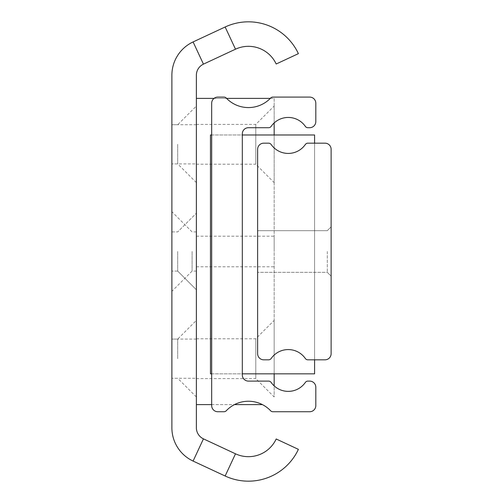 <?xml version="1.0" encoding="UTF-8"?>
<svg xmlns="http://www.w3.org/2000/svg" width="503" height="503" viewBox="0 0 503 503"><rect width="100%" height="100%" fill="white"/><g stroke="black" fill="none" stroke-linecap="round" stroke-linejoin="round"><path stroke-width="0.38" stroke-dasharray="2.52 1.89" d="M171.881 251.5L171.881 291.312L171.881 251.5M192.089 251.5L192.089 271.098L192.089 251.5M196.377 251.5L196.377 289.778L196.377 251.5M196.377 358.683L196.377 320.405L196.377 358.683M171.881 358.683L171.881 339.085L171.881 358.683M196.377 144.317L196.377 182.595L196.377 144.317M171.881 144.317L171.881 163.915L171.881 144.317M177.697 251.5L177.697 271.098L177.697 251.5M177.697 144.317L177.697 163.915L177.697 144.317M177.697 358.683L177.697 339.085L177.697 358.683M235.498 453.807L203.451 438.861A12.248 12.248 0 0 1 196.377 427.764L196.377 75.236A12.248 12.248 0 0 1 203.451 64.139L235.498 49.193A30.62 30.62 0 0 1 276.191 64.007L298.392 53.651A55.123 55.123 0 0 0 225.143 26.992L193.095 41.931A36.75 36.75 0 0 0 171.881 75.236L171.881 427.764A36.75 36.75 0 0 0 193.095 461.069L225.143 476.008A55.123 55.123 0 0 0 298.392 449.349L276.191 438.993A30.62 30.62 0 0 1 235.498 453.807L225.143 476.008M196.377 378.589L255.788 378.589L255.788 338.777L255.788 378.589L274.16 396.961L274.16 320.405L274.16 396.961M274.16 251.5L274.16 236.19L274.16 251.5M196.377 164.223L255.788 164.223L255.788 124.411L255.788 164.223L274.16 182.595L274.16 106.039L274.16 182.595M196.377 338.777L255.788 338.777L274.16 320.405M196.377 124.411L255.788 124.411L274.16 106.039M274.16 122.933L274.16 98.387L270.306 98.387M226.57 98.387L214.039 98.387M196.377 98.387L196.377 404.613L196.377 98.387L274.16 98.387L274.16 385.883M211.688 404.613L234.473 404.613M262.403 404.613L196.377 404.613M274.16 373.842L274.16 134.98M217.812 97.085A6.124 6.124 0 0 0 211.688 103.209L211.688 405.613A6.124 6.124 0 0 0 217.812 411.737L224.011 411.737A3.062 3.062 0 0 0 226.231 410.781A30.62 30.62 0 0 1 270.645 410.781A3.062 3.062 0 0 0 272.865 411.737L309.685 411.737A6.124 6.124 0 0 0 315.809 405.613L315.809 387.235A6.124 6.124 0 0 0 309.685 381.111L307.867 381.111A3.062 3.062 0 0 0 305.352 382.431A20.824 20.824 0 0 1 271.148 382.431A3.062 3.062 0 0 0 268.633 381.111L248.438 381.111A6.124 6.124 0 0 1 242.314 374.986L242.314 133.829A6.124 6.124 0 0 1 248.438 127.705L268.633 127.705A3.062 3.062 0 0 0 271.148 126.391A20.824 20.824 0 0 1 305.352 126.391A3.062 3.062 0 0 0 307.867 127.705L309.685 127.705A6.124 6.124 0 0 0 315.809 121.581L315.809 103.209A6.124 6.124 0 0 0 309.685 97.085L272.865 97.085A3.062 3.062 0 0 0 270.645 98.035A30.62 30.62 0 0 1 226.231 98.035A3.062 3.062 0 0 0 224.011 97.085L217.812 97.085M314.582 373.842L210.468 373.842L210.468 134.98L314.582 134.98L314.582 373.842M211.688 373.842L242.314 373.842L242.314 134.98L242.314 373.842M314.582 143.173L314.582 359.827M211.688 134.98L242.314 134.98M331.119 251.5L331.119 276.153L331.119 251.5M327.29 251.5L327.29 272.324L327.29 251.5M257.624 251.5L257.624 272.324L257.624 251.5M263.748 143.173A6.124 6.124 0 0 0 257.624 149.297L257.624 353.703A6.124 6.124 0 0 0 263.748 359.827L268.633 359.827A3.062 3.062 0 0 0 271.148 358.513A20.824 20.824 0 0 1 305.352 358.513A3.062 3.062 0 0 0 307.867 359.827L324.995 359.827A6.124 6.124 0 0 0 331.119 353.703L331.119 149.297A6.124 6.124 0 0 0 324.995 143.173L307.867 143.173A3.062 3.062 0 0 0 305.352 144.487A20.824 20.824 0 0 1 271.148 144.487A3.062 3.062 0 0 0 268.633 143.173L263.748 143.173M235.498 49.193L225.143 26.992M203.451 64.139L193.095 41.931M203.451 438.861L193.095 461.069M196.377 271.098L192.089 271.098L171.881 291.312M196.377 396.961L177.697 378.281L171.881 378.281L196.377 378.281M196.377 182.595L177.697 163.915L171.881 163.915L196.377 163.915M177.697 271.098L196.377 289.778L177.697 271.098L171.881 271.098L177.697 271.098M196.377 339.085L171.881 339.085L177.697 339.085L196.377 320.405M196.377 124.719L171.881 124.719L177.697 124.719L196.377 106.039M171.881 231.902L177.697 231.902L196.377 213.222L177.697 231.902L171.881 231.902M196.377 231.902L192.089 231.902L171.881 211.688M196.377 236.19L274.16 236.19M196.377 266.81L274.16 266.81M327.29 272.324L331.119 276.153L327.29 272.324L331.119 276.153L327.29 272.324L331.119 276.153L327.29 272.324L257.624 272.324L327.29 272.324M257.624 230.676L327.29 230.676L331.119 226.847L327.29 230.676L331.119 226.847L327.29 230.676L331.119 226.847L327.29 230.676L257.624 230.676"/><path stroke-width="0.75" d="M196.377 427.764A12.248 12.248 0 0 0 203.451 438.861L235.498 453.807A30.62 30.62 0 0 0 276.191 438.993L298.392 449.349A55.123 55.123 0 0 1 225.143 476.008L193.095 461.069A36.75 36.75 0 0 1 171.881 427.764L171.881 75.236A36.75 36.75 0 0 1 193.095 41.931L225.143 26.992A55.123 55.123 0 0 1 298.392 53.651L276.191 64.007A30.62 30.62 0 0 0 235.498 49.193L203.451 64.139A12.248 12.248 0 0 0 196.377 75.236L196.377 427.764M270.306 98.387L226.57 98.387M214.039 98.387L196.377 98.387M196.377 404.613L211.688 404.613M234.473 404.613L262.403 404.613M274.16 385.883L274.16 373.842M274.16 134.98L274.16 122.933M217.812 97.085A6.124 6.124 0 0 0 211.688 103.209L211.688 405.613A6.124 6.124 0 0 0 217.812 411.737L224.011 411.737A3.062 3.062 0 0 0 226.231 410.781A30.62 30.62 0 0 1 270.645 410.781A3.062 3.062 0 0 0 272.865 411.737L309.685 411.737A6.124 6.124 0 0 0 315.809 405.613L315.809 387.235A6.124 6.124 0 0 0 309.685 381.111L307.867 381.111A3.062 3.062 0 0 0 305.352 382.431A20.824 20.824 0 0 1 271.148 382.431A3.062 3.062 0 0 0 268.633 381.111L248.438 381.111A6.124 6.124 0 0 1 242.314 374.986L242.314 133.829A6.124 6.124 0 0 1 248.438 127.705L268.633 127.705A3.062 3.062 0 0 0 271.148 126.391A20.824 20.824 0 0 1 305.352 126.391A3.062 3.062 0 0 0 307.867 127.705L309.685 127.705A6.124 6.124 0 0 0 315.809 121.581L315.809 103.209A6.124 6.124 0 0 0 309.685 97.085L272.865 97.085A3.062 3.062 0 0 0 270.645 98.035A30.62 30.62 0 0 1 226.231 98.035A3.062 3.062 0 0 0 224.011 97.085L217.812 97.085M211.688 373.842L210.468 373.842L210.468 134.98L211.688 134.98M242.314 373.842L314.582 373.842L314.582 359.827M242.314 134.98L314.582 134.98L314.582 143.173M263.748 143.173A6.124 6.124 0 0 0 257.624 149.297L257.624 353.703A6.124 6.124 0 0 0 263.748 359.827L268.633 359.827A3.062 3.062 0 0 0 271.148 358.513A20.824 20.824 0 0 1 305.352 358.513A3.062 3.062 0 0 0 307.867 359.827L324.995 359.827A6.124 6.124 0 0 0 331.119 353.703L331.119 149.297A6.124 6.124 0 0 0 324.995 143.173L307.867 143.173A3.062 3.062 0 0 0 305.352 144.487A20.824 20.824 0 0 1 271.148 144.487A3.062 3.062 0 0 0 268.633 143.173L263.748 143.173M203.451 438.861L193.095 461.069M203.451 64.139L193.095 41.931M235.498 49.193L225.143 26.992M235.498 453.807L225.143 476.008"/></g></svg>
